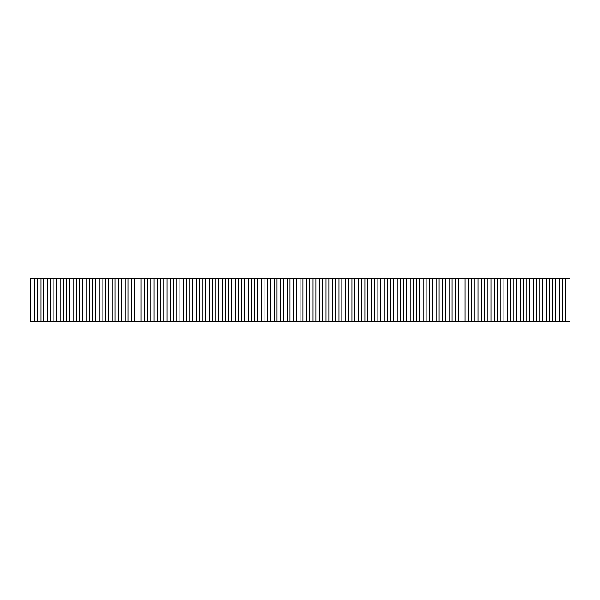 <?xml version="1.0" encoding="UTF-8"?>
<svg xmlns="http://www.w3.org/2000/svg" width="600" height="600" viewBox="0 0 600 600"><rect width="100%" height="100%" fill="white"/><g stroke="black" fill="none" stroke-linecap="round" stroke-linejoin="round"><path stroke-width="0.9" d="M37.35 321.6L570 321.6L565.68 321.6L565.68 278.4L570 278.4L570 321.6L570 278.4L555.75 278.4L555.75 321.6L552.72 321.6L552.72 278.4L555.75 278.4L542.79 278.4L542.79 321.6L539.76 321.6L539.76 278.4L542.79 278.4L529.83 278.4L529.83 321.6L526.8 321.6L526.8 278.4L529.83 278.4L516.87 278.4L516.87 321.6L513.84 321.6L513.84 278.4L516.87 278.4L503.91 278.4L503.91 321.6L500.88 321.6L500.88 278.4L503.91 278.4L490.95 278.4L490.95 321.6L487.92 321.6L487.92 278.4L490.95 278.4L477.99 278.4L477.99 321.6L474.96 321.6L474.96 278.4L477.99 278.4L465.03 278.4L465.03 321.6L462 321.6L462 278.4L465.03 278.4L452.07 278.4L452.07 321.6L449.04 321.6L449.04 278.4L452.07 278.4L439.11 278.4L439.11 321.6L436.08 321.6L436.08 278.4L439.11 278.4L426.15 278.4L426.15 321.6L423.12 321.6L423.12 278.4L426.15 278.4L413.19 278.4L413.19 321.6L410.16 321.6L410.16 278.4L413.19 278.4L400.23 278.4L400.23 321.6L397.2 321.6L397.2 278.4L400.23 278.4L387.27 278.4L387.27 321.6L384.24 321.6L384.24 278.4L387.27 278.4L374.31 278.4L374.31 321.6L371.28 321.6L371.28 278.4L374.31 278.4L361.35 278.4L361.35 321.6L358.32 321.6L358.32 278.4L361.35 278.4L348.39 278.4L348.39 321.6L345.36 321.6L345.36 278.4L348.39 278.4L335.43 278.4L335.43 321.6L332.4 321.6L332.4 278.4L335.43 278.4L322.47 278.4L322.47 321.6L319.44 321.6L319.44 278.4L322.47 278.4L309.51 278.4L309.51 321.6L306.48 321.6L306.48 278.4L309.51 278.4L296.55 278.4L296.55 321.6L293.52 321.6L293.52 278.4L296.55 278.4L283.59 278.4L283.59 321.6L280.56 321.6L280.56 278.4L283.59 278.4L270.63 278.4L270.63 321.6L267.6 321.6L267.6 278.4L270.63 278.4L257.67 278.4L257.67 321.6L254.64 321.6L254.64 278.4L257.67 278.4L244.71 278.4L244.71 321.6L241.68 321.6L241.68 278.4L244.71 278.4L231.75 278.4L231.75 321.6L228.72 321.6L228.72 278.4L231.75 278.4L218.79 278.4L218.79 321.6L215.76 321.6L215.76 278.4L218.79 278.4L205.83 278.4L205.83 321.6L202.8 321.6L202.8 278.4L205.83 278.4L192.87 278.4L192.87 321.6L189.84 321.6L189.84 278.4L192.87 278.4L179.91 278.4L179.91 321.6L176.88 321.6L176.88 278.4L179.91 278.4L166.95 278.4L166.95 321.6L163.92 321.6L163.92 278.4L166.95 278.4L153.99 278.4L153.99 321.6L150.96 321.6L150.96 278.4L153.99 278.4L141.03 278.4L141.03 321.6L138 321.6L138 278.4L141.03 278.4L128.07 278.4L128.07 321.6L125.04 321.6L125.04 278.4L128.07 278.4L115.11 278.4L115.11 321.6L112.08 321.6L112.08 278.4L115.11 278.4L102.15 278.4L102.15 321.6L99.12 321.6L99.12 278.4L102.15 278.4L89.19 278.4L89.19 321.6L86.16 321.6L86.16 278.4L89.19 278.4L76.23 278.4L76.23 321.6L73.2 321.6L73.2 278.4L76.23 278.4L63.27 278.4L63.27 321.6L60.24 321.6L60.24 278.4L63.27 278.4L50.31 278.4L50.31 321.6L47.28 321.6L47.28 278.4L50.31 278.4L30 278.4L30 321.6L37.35 321.6L34.32 321.6L34.32 278.4L37.35 278.4L37.35 321.6L37.35 278.4L47.28 278.4L47.28 321.6L43.74 321.6L43.74 278.4L43.74 321.6L40.89 321.6L40.89 278.4L40.89 321.6L37.35 321.6M562.14 321.6L562.14 278.4L565.68 278.4L565.68 321.6L559.29 321.6L559.29 278.4L562.14 278.4L562.14 321.6M555.75 321.6L555.75 278.4L559.29 278.4L559.29 321.6L555.75 321.6M549.18 321.6L549.18 278.4L552.72 278.4L552.72 321.6L546.33 321.6L546.33 278.4L549.18 278.4L549.18 321.6M542.79 321.6L542.79 278.4L546.33 278.4L546.33 321.6L542.79 321.6M536.22 321.6L536.22 278.4L539.76 278.4L539.76 321.6L533.37 321.6L533.37 278.4L536.22 278.4L536.22 321.6M529.83 321.6L529.83 278.4L533.37 278.4L533.37 321.6L529.83 321.6M523.26 321.6L523.26 278.4L526.8 278.4L526.8 321.6L520.41 321.6L520.41 278.4L523.26 278.4L523.26 321.6M516.87 321.6L516.87 278.4L520.41 278.4L520.41 321.6L516.87 321.6M510.3 321.6L510.3 278.4L513.84 278.4L513.84 321.6L507.45 321.6L507.45 278.4L510.3 278.4L510.3 321.6M503.91 321.6L503.91 278.4L507.45 278.4L507.45 321.6L503.91 321.6M497.34 321.6L497.34 278.4L500.88 278.4L500.88 321.6L494.49 321.6L494.49 278.4L497.34 278.4L497.34 321.6M490.95 321.6L490.95 278.4L494.49 278.4L494.49 321.6L490.95 321.6M484.38 321.6L484.38 278.4L487.92 278.4L487.92 321.6L481.53 321.6L481.53 278.4L484.38 278.4L484.38 321.6M477.99 321.6L477.99 278.4L481.53 278.4L481.53 321.6L477.99 321.6M471.42 321.6L471.42 278.4L474.96 278.4L474.96 321.6L468.57 321.6L468.57 278.4L471.42 278.4L471.42 321.6M465.03 321.6L465.03 278.4L468.57 278.4L468.57 321.6L465.03 321.6M458.46 321.6L458.46 278.4L462 278.4L462 321.6L455.61 321.6L455.61 278.4L458.46 278.4L458.46 321.6M452.07 321.6L452.07 278.4L455.61 278.4L455.61 321.6L452.07 321.6M445.5 321.6L445.5 278.4L449.04 278.4L449.04 321.6L442.65 321.6L442.65 278.4L445.5 278.4L445.5 321.6M439.11 321.6L439.11 278.4L442.65 278.4L442.65 321.6L439.11 321.6M432.54 321.6L432.54 278.4L436.08 278.4L436.08 321.6L429.69 321.6L429.69 278.4L432.54 278.4L432.54 321.6M426.15 321.6L426.15 278.4L429.69 278.4L429.69 321.6L426.15 321.6M419.58 321.6L419.58 278.4L423.12 278.4L423.12 321.6L416.73 321.6L416.73 278.4L419.58 278.4L419.58 321.6M413.19 321.6L413.19 278.4L416.73 278.4L416.73 321.6L413.19 321.6M406.62 321.6L406.62 278.4L410.16 278.4L410.16 321.6L403.77 321.6L403.77 278.4L406.62 278.4L406.62 321.6M400.23 321.6L400.23 278.4L403.77 278.4L403.77 321.6L400.23 321.6M393.66 321.6L393.66 278.4L397.2 278.4L397.2 321.6L390.81 321.6L390.81 278.4L393.66 278.4L393.66 321.6M387.27 321.6L387.27 278.4L390.81 278.4L390.81 321.6L387.27 321.6M380.7 321.6L380.7 278.4L384.24 278.4L384.24 321.6L377.85 321.6L377.85 278.4L380.7 278.4L380.7 321.6M374.31 321.6L374.31 278.4L377.85 278.4L377.85 321.6L374.31 321.6M367.74 321.6L367.74 278.4L371.28 278.4L371.28 321.6L364.89 321.6L364.89 278.4L367.74 278.4L367.74 321.6M361.35 321.6L361.35 278.4L364.89 278.4L364.89 321.6L361.35 321.6M354.78 321.6L354.78 278.4L358.32 278.4L358.32 321.6L351.93 321.6L351.93 278.4L354.78 278.4L354.78 321.6M348.39 321.6L348.39 278.4L351.93 278.4L351.93 321.6L348.39 321.6M341.82 321.6L341.82 278.4L345.36 278.4L345.36 321.6L338.97 321.6L338.97 278.4L341.82 278.4L341.82 321.6M335.43 321.6L335.43 278.4L338.97 278.4L338.97 321.6L335.43 321.6M328.86 321.6L328.86 278.4L332.4 278.4L332.4 321.6L326.01 321.6L326.01 278.4L328.86 278.4L328.86 321.6M322.47 321.6L322.47 278.4L326.01 278.4L326.01 321.6L322.47 321.6M315.9 321.6L315.9 278.4L319.44 278.4L319.44 321.6L313.05 321.6L313.05 278.4L315.9 278.4L315.9 321.6M309.51 321.6L309.51 278.4L313.05 278.4L313.05 321.6L309.51 321.6M302.94 321.6L302.94 278.4L306.48 278.4L306.48 321.6L300.09 321.6L300.09 278.4L302.94 278.4L302.94 321.6M296.55 321.6L296.55 278.4L300.09 278.4L300.09 321.6L296.55 321.6M289.98 321.6L289.98 278.4L293.52 278.4L293.52 321.6L287.13 321.6L287.13 278.4L289.98 278.4L289.98 321.6M283.59 321.6L283.59 278.4L287.13 278.4L287.13 321.6L283.59 321.6M277.02 321.6L277.02 278.4L280.56 278.4L280.56 321.6L274.17 321.6L274.17 278.4L277.02 278.4L277.02 321.6M270.63 321.6L270.63 278.4L274.17 278.4L274.17 321.6L270.63 321.6M264.06 321.6L264.06 278.4L267.6 278.4L267.6 321.6L261.21 321.6L261.21 278.4L264.06 278.4L264.06 321.6M257.67 321.6L257.67 278.4L261.21 278.4L261.21 321.6L257.67 321.6M251.1 321.6L251.1 278.4L254.64 278.4L254.64 321.6L248.25 321.6L248.25 278.4L251.1 278.4L251.1 321.6M244.71 321.6L244.71 278.4L248.25 278.4L248.25 321.6L244.71 321.6M238.14 321.6L238.14 278.4L241.68 278.4L241.68 321.6L235.29 321.6L235.29 278.4L238.14 278.4L238.14 321.6M231.75 321.6L231.75 278.4L235.29 278.4L235.29 321.6L231.75 321.6M225.18 321.6L225.18 278.4L228.72 278.4L228.72 321.6L222.33 321.6L222.33 278.4L225.18 278.4L225.18 321.6M218.79 321.6L218.79 278.4L222.33 278.4L222.33 321.6L218.79 321.6M212.22 321.6L212.22 278.4L215.76 278.4L215.76 321.6L209.37 321.6L209.37 278.4L212.22 278.4L212.22 321.6M205.83 321.6L205.83 278.4L209.37 278.4L209.37 321.6L205.83 321.6M199.26 321.6L199.26 278.4L202.8 278.4L202.8 321.6L196.41 321.6L196.41 278.4L199.26 278.4L199.26 321.6M192.87 321.6L192.87 278.4L196.41 278.4L196.41 321.6L192.87 321.6M186.3 321.6L186.3 278.4L189.84 278.4L189.84 321.6L183.45 321.6L183.45 278.4L186.3 278.4L186.3 321.6M179.91 321.6L179.91 278.4L183.45 278.4L183.45 321.6L179.91 321.6M173.34 321.6L173.34 278.4L176.88 278.4L176.88 321.6L170.49 321.6L170.49 278.4L173.34 278.4L173.34 321.6M166.95 321.6L166.95 278.4L170.49 278.4L170.49 321.6L166.95 321.6M160.38 321.6L160.38 278.4L163.92 278.4L163.92 321.6L157.53 321.6L157.53 278.4L160.38 278.4L160.38 321.6M153.99 321.6L153.99 278.4L157.53 278.4L157.53 321.6L153.99 321.6M147.42 321.6L147.42 278.4L150.96 278.4L150.96 321.6L144.57 321.6L144.57 278.4L147.42 278.4L147.42 321.6M141.03 321.6L141.03 278.4L144.57 278.4L144.57 321.6L141.03 321.6M134.46 321.6L134.46 278.4L138 278.4L138 321.6L131.61 321.6L131.61 278.4L134.46 278.4L134.46 321.6M128.07 321.6L128.07 278.4L131.61 278.4L131.61 321.6L128.07 321.6M121.5 321.6L121.5 278.4L125.04 278.4L125.04 321.6L118.65 321.6L118.65 278.4L121.5 278.4L121.5 321.6M115.11 321.6L115.11 278.4L118.65 278.4L118.65 321.6L115.11 321.6M108.54 321.6L108.54 278.4L112.08 278.4L112.08 321.6L105.69 321.6L105.69 278.4L108.54 278.4L108.54 321.6M102.15 321.6L102.15 278.4L105.69 278.4L105.69 321.6L102.15 321.6M95.58 321.6L95.58 278.4L99.12 278.4L99.12 321.6L92.73 321.6L92.73 278.4L95.58 278.4L95.58 321.6M89.19 321.6L89.19 278.4L92.73 278.4L92.73 321.6L89.19 321.6M82.62 321.6L82.62 278.4L86.16 278.4L86.16 321.6L79.77 321.6L79.77 278.4L82.62 278.4L82.62 321.6M76.23 321.6L76.23 278.4L79.77 278.4L79.77 321.6L76.23 321.6M69.66 321.6L69.66 278.4L73.2 278.4L73.2 321.6L66.81 321.6L66.81 278.4L69.66 278.4L69.66 321.6M63.27 321.6L63.27 278.4L66.81 278.4L66.81 321.6L63.27 321.6M56.7 321.6L56.7 278.4L60.24 278.4L60.24 321.6L53.85 321.6L53.85 278.4L56.7 278.4L56.7 321.6M50.31 321.6L50.31 278.4L53.85 278.4L53.85 321.6L50.31 321.6M30 321.6L30 278.4L30.78 278.4L30.78 321.6L30 321.6M30.78 321.6L30.78 278.4L34.32 278.4L34.32 321.6L30.78 321.6"/></g></svg>
